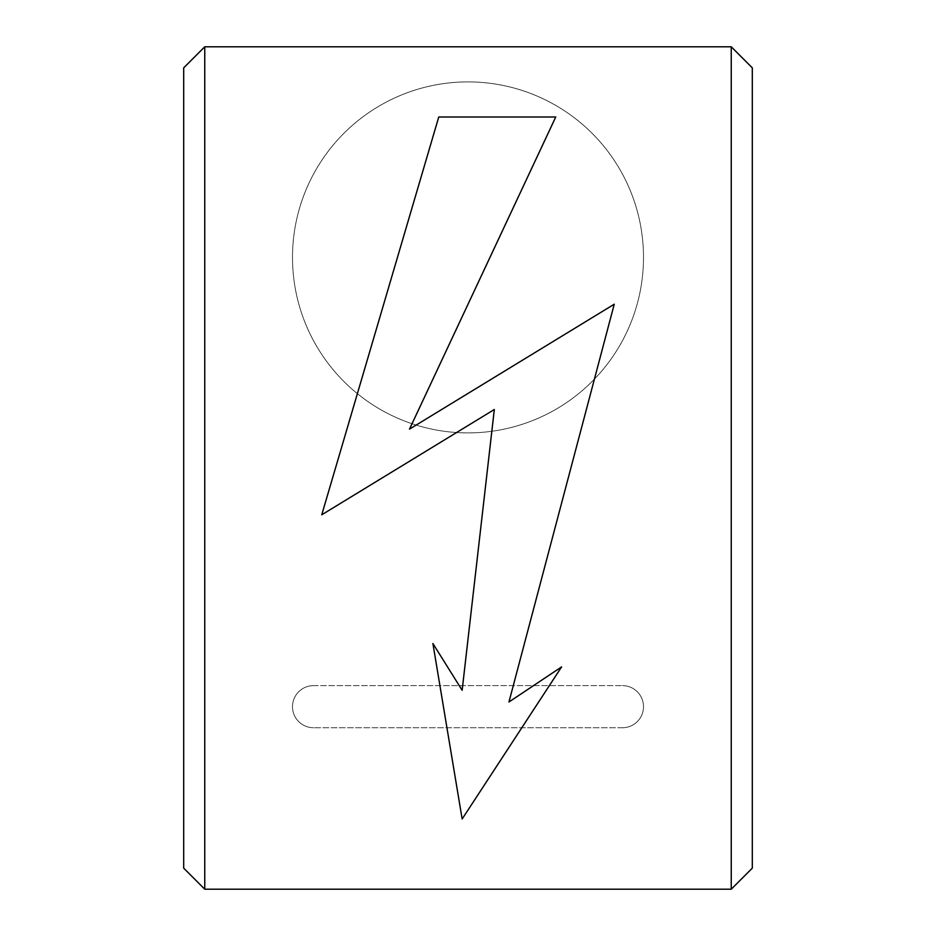 <?xml version="1.0" encoding="UTF-8"?>
<svg xmlns="http://www.w3.org/2000/svg" width="936" height="936" viewBox="0 0 936 936"><rect width="100%" height="100%" fill="white"/><g stroke="black" fill="none" stroke-linecap="round" stroke-linejoin="round"><path stroke-width="0.7" stroke-dasharray="4.68 3.51" d="M622.44 727.74A21.06 21.06 0 0 0 643.5 706.68A21.06 21.06 0 0 0 622.44 685.62A21.06 21.06 0 0 1 643.5 706.68A21.06 21.06 0 0 1 622.44 727.74L313.56 727.74L622.44 727.74M313.56 685.62L622.44 685.62L313.56 685.62A21.06 21.06 0 0 0 292.5 706.68A21.06 21.06 0 0 0 313.56 727.74A21.06 21.06 0 0 1 292.5 706.68A21.06 21.06 0 0 1 313.56 685.62M731.25 889.2L731.25 46.8L752.31 67.86L752.31 868.14L731.25 889.2L204.75 889.2L183.69 868.14L183.69 67.86L204.75 46.8L204.75 889.2M204.75 46.8L731.25 46.8M643.5 257.4A175.5 175.5 0 0 0 468 81.9A175.5 175.5 0 0 0 292.5 257.4A175.5 175.5 0 0 0 468 432.9A175.5 175.5 0 0 0 643.5 257.4A175.5 175.5 0 0 0 468 81.9A175.5 175.5 0 0 0 292.5 257.4A175.5 175.5 0 0 0 468 432.9A175.5 175.5 0 0 0 643.5 257.4M321.75 514.8L438.75 117L555.75 117L409.5 429.133L614.25 304.2L508.95 702L561.6 666.9L462.15 819L432.9 643.5L462.15 690.3L494.325 409.5L321.75 514.8"/><path stroke-width="1.4" d="M204.75 46.8L731.25 46.8L752.31 67.86L752.31 868.14L731.25 889.2L204.75 889.2L183.69 868.14L183.69 67.86L204.75 46.8L204.75 889.2M731.25 889.2L731.25 46.8M321.75 514.8L438.75 117L555.75 117L409.5 429.133L614.25 304.2L508.95 702L561.6 666.9L462.15 819L432.9 643.5L462.15 690.3L494.325 409.5L321.75 514.8"/></g></svg>
